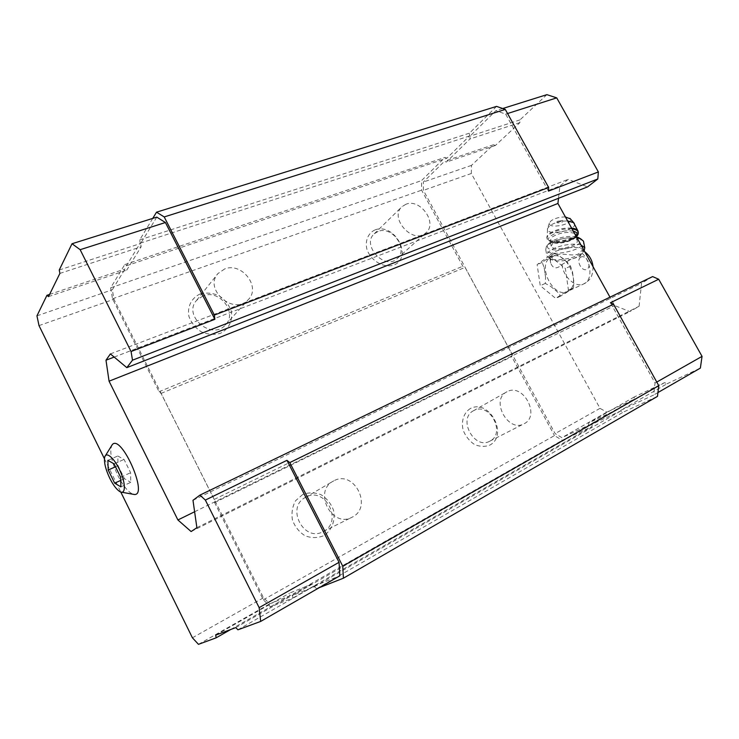 <?xml version="1.0" encoding="UTF-8"?>
<svg xmlns="http://www.w3.org/2000/svg" width="739" height="739" viewBox="0 0 739 739"><rect width="100%" height="100%" fill="white"/><g stroke="black" fill="none" stroke-linecap="round" stroke-linejoin="round"><path stroke-width="0.55" stroke-dasharray="3.69 2.77" d="M582.96 250.955L582.822 250.466C580.734 242.974 545.955 250.835 549.724 257.883L550.694 263.056C553.031 268.885 556.8 269.375 561.982 264.516L570.961 259.269L580.097 256.479L582.96 250.955L582.415 250.281L580.272 251.814C577.538 258.576 561.779 251.666 554.98 255.324L550.158 257.615C537.022 265.911 553.474 298.621 567.266 291.545C582.618 285.882 566.665 249.514 551.95 256.627M550.694 263.056C549.936 260.405 550.721 258.179 553.04 256.368L554.98 255.324M156.788 217.127L140.65 243.482L141.149 246.761L126.72 270.16L125.057 268.978L112.346 289.743L113.945 299.24L263.518 597.759L269.8 603.781L289.762 595.81L289.522 593.14L312.107 583.995L314.343 585.99L339.848 575.81M152.751 218.393L139.717 239.898L140.207 243.186L126.406 265.781L124.743 264.599L110.656 287.831L112.504 298.768L159.07 391.735L161.074 393.407L214.208 499.444L214.624 502.622L263.306 599.819L270.548 606.784L292.847 598.036L292.607 595.366L314.389 586.701L316.634 588.706L319.202 587.699M263.306 599.819L554.462 435.594L562.277 440.287L591.957 426.597L592.17 424.186L620.705 410.939L623.069 412.251L657.47 396.381M270.548 606.784L562.277 440.287M292.847 598.036L591.957 426.597M292.607 595.366L592.17 424.186M314.389 586.701L620.705 410.939M316.634 588.706L623.069 412.251M652.62 276.589L641.554 283.296L639.087 306.269L629.887 311.599L614.654 305.577L609.98 297.17M192.99 500.303L641.554 283.296M196.879 527.692L639.087 306.269M191.115 531.553L629.887 311.599M194.616 511.757L614.654 305.577M558.508 198.283L559.931 186.006L568.226 179.374L587.56 186.884M114.185 357.076L559.931 186.006M110.388 353.907L568.226 179.374M496.562 106.388L469.514 133.14L469.468 135.976L446.91 158.192L444.989 157.407L421.544 180.602L421.609 190.182L462.799 266.262L465.062 267.398L511.85 353.805L511.739 356.66L554.462 435.594M139.717 239.898L469.514 133.14M140.207 243.186L469.468 135.976M126.406 265.781L446.91 158.192M124.743 264.599L444.989 157.407M110.656 287.831L421.544 180.602M112.504 298.768L421.609 190.182M375.07 229.884C368.133 233.053 364.881 240.72 366.923 249.329C370.83 260.876 383.957 268.479 393.841 265.042C413.507 257.412 394.746 222.476 375.07 229.884M200.232 293.928C191.586 297.789 187.069 306.657 188.916 316.421C191.29 322.777 195.419 327.913 201.304 331.829C207.77 334.527 214.125 335.035 220.37 333.354C228.896 329.261 233.108 320.375 231.187 310.833C228.831 304.634 224.785 299.6 219.058 295.729C212.758 293.004 206.477 292.404 200.232 293.928M159.07 391.735L462.799 266.262M161.074 393.407L465.062 267.398M214.208 499.444L511.85 353.805M214.624 502.622L511.739 356.66M302.694 494.511L295.582 500.737C292.339 506.631 291.305 513.097 292.468 520.136C295.018 526.861 299.221 532.089 305.105 535.812C311.498 538.158 317.705 538.121 323.728 535.692C331.894 530.426 335.682 520.33 333.465 510.086C330.943 503.545 326.823 498.419 321.105 494.733C314.869 492.34 308.726 492.266 302.694 494.511M470.41 408.491C463.796 412.574 460.924 421.23 463.224 430.421C465.672 436.352 469.431 441.044 474.484 444.499C479.907 446.762 485.061 446.947 489.939 445.063C508.737 434.92 489.236 398.617 470.41 408.491M548.44 191.124L505.679 114.129L495.887 110.665L469.976 136.17L469.93 138.987L446.384 162.063L444.472 161.268L423.355 182.043L423.41 190.357L555.137 433.608L561.917 437.673L588.54 425.294L588.743 422.884L618.404 409.009L620.769 410.311L653.59 395.051L655.04 383.042L610.442 302.741M473.791 410.588L473.403 410.792C457.496 418.69 474.346 450.069 489.8 441.183C506.344 433.571 489.523 401.582 473.791 410.588M507.028 391.744L506.631 391.956C490.299 400.03 508.118 432.943 523.96 423.807C540.93 416.011 523.138 382.516 507.028 391.744M305.909 497.135L305.207 497.523C285.79 507.545 303.812 542.417 322.98 531.692C343.653 522.242 325.622 485.985 305.909 497.135M333.806 480.84L333.086 481.237C312.92 491.611 332.07 528.413 351.949 517.272C373.398 507.471 354.24 469.283 333.806 480.84M203.049 295.849L196.62 300.32C182.357 315.719 211.871 340.836 225.395 324.975C238.013 312.93 219.538 288.857 203.049 295.849M224.684 268.931L218.005 273.513C203.216 289.429 234.263 316.07 248.258 299.646C261.32 287.212 241.856 261.837 224.684 268.931M378.109 231.427L374.257 233.801C361.195 244.978 384.77 270.677 397.055 258.715C408.916 249.431 392.197 225.377 378.109 231.427M405.988 204.223L402.034 206.634C388.64 218.051 413.323 245.08 425.886 232.822C438.033 223.344 420.482 198.154 405.988 204.223M237.93 629.804L314.343 585.99M59.24 270.012L140.65 243.482M59.896 273.402L141.149 246.761M48.506 296.616L126.72 270.16M49.578 294.427L125.057 268.978M36.95 315.849L112.346 289.743M39.01 325.603L113.945 299.24M192.408 637.785L263.518 597.759M104.448 458.78L120.799 492.054M198.468 644.343L269.8 603.781M230.744 629.489L289.762 595.81M215.733 635.134L289.522 593.14M235.769 627.605L312.107 583.995M112.328 444.555L112.199 444.684C109.178 450.393 111.072 460.693 117.87 475.583C123.893 487.26 129.38 493.56 134.35 494.483M546.878 94.657L519.997 119.866L519.886 122.609L495.407 145.481L493.476 144.742L471.473 165.379L471.325 173.499L600.003 408.353L606.802 412.15L634.044 399.328L634.302 396.963L664.583 382.626L666.947 383.837L620.769 410.311M666.947 383.837L700.36 368.105M657.941 392.548L653.59 395.051M656.768 382.063L655.04 383.042M507.554 113.529L505.679 114.129M502.686 108.531L495.887 110.665M519.997 119.866L469.976 136.17M519.886 122.609L469.93 138.987M495.407 145.481L446.384 162.063M493.476 144.742L444.472 161.268M471.473 165.379L423.355 182.043M471.325 173.499L423.41 190.357M600.003 408.353L555.137 433.608M606.802 412.15L561.917 437.673M634.044 399.328L588.54 425.294M634.302 396.963L588.743 422.884M664.583 382.626L618.404 409.009M549.483 255.74L537.114 264.617L540.264 285.688L555.691 298.417L568.43 290.085L565.372 268.46L549.483 255.74L554.61 253.523L542.195 262.41L544.163 267.61L545.585 277.282L545.308 283.416L550.546 286.298L557.649 292.127L560.725 296.08L573.501 287.739L568.43 290.085M544.163 267.61L545.585 277.282M550.546 286.298L557.649 292.127M565.243 293.346L571.136 289.494M573.501 287.739L573.815 281.439L572.439 271.509L570.499 266.179L567.312 262.243L559.986 256.415L554.61 253.523M573.815 281.439L572.439 271.509M567.312 262.243L559.986 256.415M552.347 255.463L546.629 259.555M560.725 296.08L555.691 298.417M545.308 283.416L540.264 285.688M542.195 262.41L537.114 264.617M570.499 266.179L565.372 268.46M573.39 258.511C577.833 256.932 580.808 255.14 582.314 253.126L582.895 251.934M549.724 257.883L552.061 259.888C556.753 261.514 563.053 261.31 570.961 259.269M557.391 221.34L557.086 221.617C555.044 224.434 566.083 221.894 562.407 220.388L557.391 221.34M565.418 216.98C559.82 216.897 555.072 218.153 551.165 220.73L549.391 223.012C547.691 229.533 573.843 224.388 570.369 218.873M553.326 242.374L551.202 246.17C552.855 252.202 579.976 246.105 577.113 240.314C576.097 236.175 559.312 237.616 553.326 242.374M576.448 236.84C567.118 235.565 558.416 237.33 550.361 242.115L548.218 244.212C540.477 256.147 589.519 246.937 579.709 238.254M577.03 237.875C566.462 237.062 557.049 239.177 548.8 244.23L546.352 246.614L545.742 249.69C547.895 257.883 584.558 250.604 583.644 242.106M581.002 245.034C573.723 242.521 556.633 245.708 550.028 250.78C547.405 252.738 546.38 254.53 546.952 256.184L549.64 258.493C557.391 262.243 580.244 257.172 584.161 250.77L582.314 253.126M120.891 486.862L130.766 482.345L130.609 472.72L124.05 459.427L117.778 455.991L118.046 465.653L124.475 478.706L130.766 482.345M120.725 480.405L124.475 478.706M120.642 477.218L130.609 472.72M114.055 463.843L124.05 459.427M107.857 460.351L117.778 455.991M115.506 466.78L118.046 465.653M580.586 257.292C575.598 260.645 582.175 272.525 587.154 269.135C592.244 265.837 585.547 253.782 580.586 257.292M561.982 264.516C563.136 276.82 575.469 288.053 583.644 283.961C593.445 280.404 591.366 259.417 580.272 251.814M567.617 220.952C560.55 220.933 554.592 222.522 549.742 225.737L547.488 228.61C545.364 236.813 578.619 230.291 574.24 223.335M571.598 228.102C563.1 227.732 555.737 229.533 549.511 233.496C547.35 235.159 546.509 236.692 546.999 238.115C548.329 243.427 569.557 241.283 576.106 235.205M576.152 235.159L578 231.048M572.051 228.924C563.497 228.471 556.033 230.254 549.659 234.281C547.497 235.944 546.657 237.478 547.146 238.891C548.948 245.81 579.228 239.713 578.304 232.573M573.288 231.15C565.317 230.078 557.917 231.593 551.1 235.704C539.248 244.313 569.806 244.812 576.3 236.203M574.536 233.395C567.487 231.372 560.07 232.536 552.292 236.886L550.176 240.729C551.663 246.447 576.836 241.404 576.161 235.492M582.424 250.262L584.715 251.703M593.038 266.696C592.789 279.009 588.623 280.737 583.644 283.961L567.266 291.545M489.8 441.183L523.96 423.807M473.403 410.792L506.631 391.956M322.98 531.692L351.949 517.272M305.207 497.523L333.086 481.237M225.395 324.975L248.258 299.646M196.62 300.32L218.005 273.513M397.055 258.715L425.886 232.822M374.257 233.801L402.034 206.634M562.407 220.388L557.086 221.617M549.391 223.012L547.488 228.61L547.146 238.891L551.571 242.235L555.94 242.808C564.716 242.475 571.524 240.415 576.383 236.628M551.202 246.17L550.176 240.729C551.34 240.849 548.523 242.558 560.088 242.447C576.42 239.584 576.235 235.242 576.152 235.427M576.411 236.766L577.113 240.314M548.218 244.212L546.352 246.614M545.742 249.69L546.952 256.184M552.061 259.888L549.64 258.493M119.598 491.453L120.956 492.1M104.615 457.515L104.92 456.499"/><path stroke-width="1.11" d="M108.217 470.022L114.665 483.158L120.891 486.862L120.642 477.218L114.055 463.843L107.857 460.351L108.217 470.022L115.506 466.78M109.778 478.29C113.085 484.858 116.356 489.246 119.598 491.453C125.565 495.407 126.064 484.257 120.254 471.242C114.554 458.171 105.843 450.698 104.615 457.515C103.95 462.605 105.668 469.533 109.778 478.29M319.202 587.699L343.423 578.194L342.748 566.185L289.79 462.596L286.944 460.332L339.053 562.314L339.848 575.81L260.673 621.425L259.149 607.643L339.053 562.314M259.149 607.643L205.359 500.072L199.927 495.121L192.99 500.303L196.879 527.692L191.115 531.553L177.905 519.96L109.067 381.185L105.991 360.216L110.388 353.907L126.822 367.643L132.493 360.189L131.071 351.515L214.873 319.303L165.416 222.522L156.788 217.127L72.025 243.741L59.24 270.012L59.896 273.402L48.506 296.616L46.936 295.314L49.578 294.427M214.873 319.303L214.375 315.073L164.215 216.933L156.529 212.176L152.751 218.393M343.423 578.194L657.47 396.381L658.782 385.693L613.499 304.182L610.442 302.741L658.689 279.24L652.62 276.589L199.927 495.121M342.748 566.185L658.782 385.693M289.79 462.596L613.499 304.182M205.359 500.072L286.944 460.332M177.905 519.96L194.616 511.757M609.98 297.17L557.908 203.465L558.508 198.283M109.067 381.185L557.908 203.465M105.991 360.216L114.185 357.076M126.822 367.643L587.56 186.884L597.805 178.986L598.368 171.938L548.44 191.124L548.652 187.484L505.282 109.437L496.562 106.388L156.529 212.176M132.493 360.189L597.805 178.986M214.375 315.073L548.652 187.484M164.215 216.933L505.282 109.437M120.799 492.054L192.408 637.785L198.468 644.343L216.111 637.84L215.733 635.134L235.769 627.605L237.93 629.804L260.673 621.425M131.071 351.515L80.154 249.69L165.416 222.522M80.154 249.69L72.025 243.741M46.936 295.314L36.95 315.849L39.01 325.603L104.448 458.78M216.111 637.84L230.744 629.489M120.956 492.1L134.35 494.483C148.678 495.823 121.353 433.885 112.328 444.555L104.92 456.499M656.768 382.063L702.05 356.374L700.36 368.105L657.941 392.548M702.05 356.374L658.689 279.24M598.368 171.938L556.726 97.871L507.554 113.529M556.726 97.871L546.878 94.657L502.686 108.531M570.369 218.873L565.418 216.98M579.709 238.254L576.448 236.84M583.644 242.106L583.459 241.173L580.706 238.836L577.03 237.875M584.179 250.743L584.761 247.694L581.002 245.034M114.665 483.158L120.725 480.405M574.24 223.335L573.612 222.615L567.617 220.952M569.861 218.291L573.612 222.615L578 231.048C577.307 229.487 575.173 228.508 571.598 228.102M578.304 232.573L578.147 231.824C577.492 230.319 575.459 229.349 572.051 228.924M576.3 236.203C578.009 233.847 577.002 232.157 573.288 231.15M576.161 235.492L574.536 233.395M584.715 251.703C589.574 255.509 592.345 260.507 593.038 266.696M578 231.048L578.147 231.824C578.655 233.515 578.074 235.113 576.383 236.628M576.152 235.427L576.411 236.766M578.221 237.404L580.706 238.836M583.459 241.173L584.761 247.694"/></g></svg>
